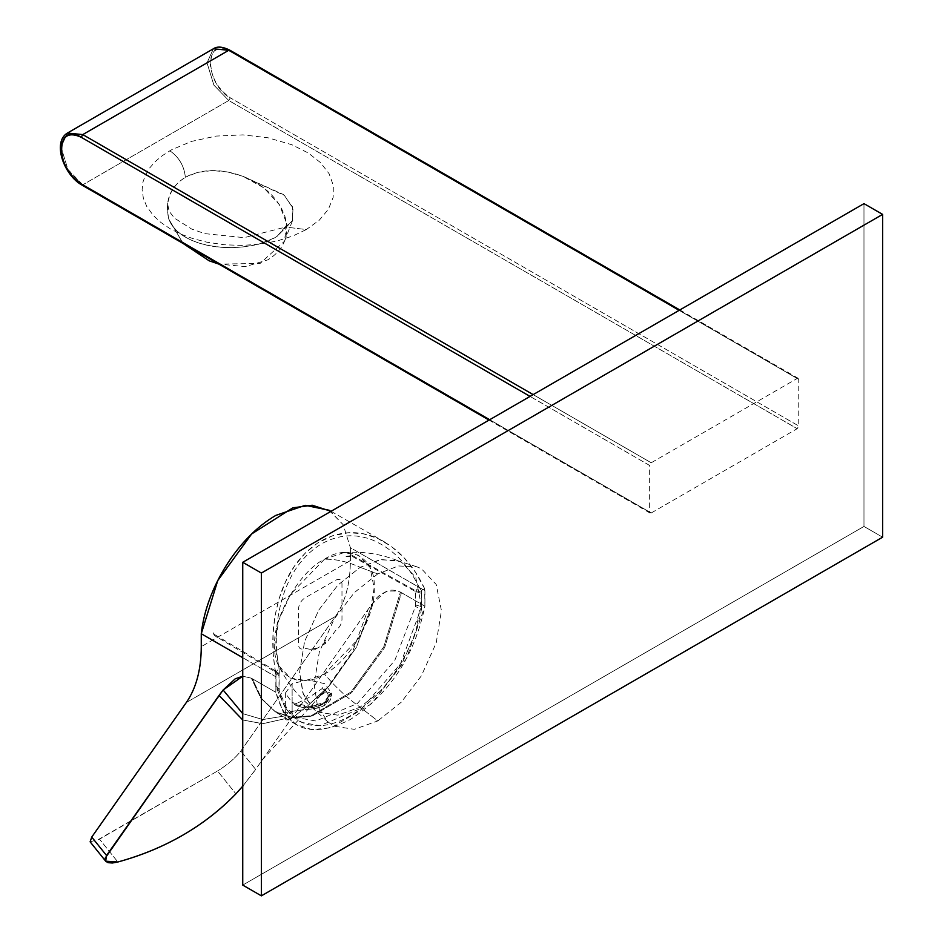 <?xml version="1.0" encoding="UTF-8"?>
<svg xmlns="http://www.w3.org/2000/svg" width="943" height="943" viewBox="0 0 943 943"><rect width="100%" height="100%" fill="white"/><g stroke="black" fill="none" stroke-linecap="round" stroke-linejoin="round"><path stroke-width="0.71" stroke-dasharray="4.71 3.54" d="M863.977 203.629L863.977 526.43L242.74 885.088L863.977 526.43L863.977 203.629M882.613 537.192L863.977 526.43L882.613 537.192M324.439 559.246C349.028 542.484 376.351 558.256 374.135 587.937C376.351 615.048 349.028 662.387 324.439 674.021C299.85 690.783 272.515 674.999 274.731 645.318C272.515 618.207 299.85 570.869 324.439 559.246L290.409 594.432L278.822 620.176L274.731 645.318L278.739 665.581L290.409 678.1L306.086 680.551L324.439 674.021C335.661 687.282 347.566 698.339 360.155 707.191L337.794 715.159L318.687 712.177L314.208 709.348L303.328 694.248L299.591 672.218L304.565 641.57L318.687 610.204L337.794 585.167L360.155 567.309C347.566 561.627 335.661 558.928 324.439 559.246C335.661 558.928 347.566 561.627 360.155 567.309L381.22 559.517L399.62 561.415L401.624 562.334L415.745 577.387L420.719 602.282L415.745 632.93L401.624 664.296L382.516 689.345L360.155 707.191C347.566 698.339 335.661 687.282 324.439 674.021L358.458 638.824L370.045 613.091L374.135 587.937L370.045 567.509L358.458 555.156L343.983 552.586L324.439 559.246M360.155 567.309L377.766 573.898L398.394 565.953L416.83 566.802L421.356 568.653L436.208 584.483L441.442 610.663L436.208 642.878L421.356 675.86L401.282 702.181L377.766 720.947L360.155 707.191L382.516 689.345L401.624 664.296L415.745 632.93L420.719 602.282L415.745 577.387L401.624 562.334L397.309 560.566L379.77 559.753L360.155 567.309L337.794 585.167L318.687 610.204L304.565 641.57L299.591 672.218L302.821 692.893L312.322 707.769L318.687 712.177L337.794 715.159L360.155 707.191L377.766 720.947L354.262 729.328L334.187 726.193L327.48 721.56L317.485 705.918L314.09 684.182L319.335 651.955L334.187 618.985L354.262 592.664L377.766 573.898L360.155 567.309M317.52 648.065L314.031 650.069L312.628 649.291L317.52 648.065L322.966 644.918L325.052 642.124L326.455 642.902L322.966 644.918L326.455 642.902L335.767 630.348C339.515 627.732 341.59 624.136 341.979 619.586L341.979 583.717C341.59 579.627 339.515 578.424 335.767 580.134L304.707 598.062C300.958 600.691 298.896 604.274 298.495 608.824L298.495 644.694C298.896 648.796 300.958 649.986 304.707 648.277L314.031 650.069L317.52 648.065L309.941 649.35L317.52 648.065M325.5 640.368L322.966 644.918L325.5 640.368M90.127 841.84L99.51 839.164L117.863 861.996L99.51 839.164L217.538 771.009L235.903 793.853L217.538 771.009L95.184 841.356M329.319 510.304L343.181 524.685L350.372 547.659L350.372 560.578L201.272 646.65L350.372 560.578C350.277 583.552 345.279 602.188 335.39 616.486L186.29 702.559L335.39 616.486L240.842 751.005C235.172 758.231 227.404 764.903 217.538 771.009C227.404 764.903 235.172 758.231 240.842 751.005L255.636 769.405L242.74 786.226M240.842 751.005L335.39 616.486C345.279 602.188 350.277 583.552 350.372 560.578L350.372 547.659L424.916 590.695L424.916 606.231L400.433 592.086C393.856 589.304 388.481 589.528 384.296 592.758L372.214 603.921L368.159 609.319L255.636 769.405L240.842 751.005M285.375 693.117L285.375 718.625C285.717 720.558 287.969 720.334 292.13 717.965L292.13 683.699L285.375 693.117L292.13 702.535L309.163 706.425L324.746 702.535L324.746 705.293C309.681 712.401 286.766 708.087 286.212 715.702L285.375 718.625L262.779 723.705L242.74 719.98L262.779 723.705L285.375 718.625L286.212 715.702L262.861 719.556L242.74 713.651L262.861 719.556L286.212 715.702L289.088 712.696L294.381 710.833L317.202 708.158L322.895 706.248L327.433 703.419L330.239 700.178L331.441 696.936L331.028 694.083L329.083 692.41L325.983 692.256L322.541 693.435L314.608 699.317L329.626 685.361L356.454 647.204L372.214 603.921C378.838 592.793 388.245 588.856 400.433 592.086L383.777 646.863L350.985 692.032L311.178 715.772L292.035 717.328L275.12 711.682L260.893 698.268L251.345 678.17L252.382 678.771L261.671 698.61L275.568 711.953L292.424 717.788L311.603 716.374L351.598 692.763L384.65 647.546L401.47 592.687L424.916 606.231L406.327 658.839L371.695 703.643L330.946 727.784L311.944 729.634L295.76 724.33L283.1 711.517L275.827 692.303L251.345 678.17L260.893 698.268L275.12 711.682L292.035 717.328L311.178 715.772L350.985 692.032L383.777 646.863L400.433 592.086L401.47 592.687L384.65 647.546L351.598 692.763L311.603 716.374L292.424 717.788L275.568 711.953L261.671 698.61L252.382 678.771L275.827 692.303L275.827 676.779L242.74 657.684L275.827 676.779L273.258 654.265L273.046 633.448L275.061 615.673L278.987 598.994L285.658 581.501L294.617 565.859L305.414 552.916L317.532 543.074L332.455 535.801L348.509 532.712L363.267 533.773L377.613 538.37L391.298 546.374L404.134 557.784L415.45 572.189L424.656 588.715L424.916 590.695L350.372 547.659L343.205 524.744L328.883 510.057M251.345 678.17L242.74 676.202L251.345 678.17M295.76 724.33L275.12 711.682C280.708 711.965 269.474 715.265 291.87 711.47L292.318 711.34M242.681 786.297L254.704 770.726L368.159 609.319L352.776 651.177L326.915 688.272L307.96 705.576L326.915 688.272L352.776 651.177L368.159 609.319L372.214 603.921L356.454 647.204L329.626 685.361L307.96 705.576L314.608 699.317L325.205 692.433L331.453 695.392L324.746 705.293L324.746 702.535L331.5 693.117L324.746 683.699L307.713 679.809L292.13 683.699L292.13 717.965L307.96 705.576L292.13 717.965L287.309 719.922L285.375 718.625M105.274 857.977L105.121 858.684M383.683 541.447L384.544 541.942M346.093 556.441L352.258 556.405L352.199 555.439L346.093 556.441M214.874 634.722L274.566 670.332L277.207 670.579L276.476 671.699L279.081 674.493L279.199 690.971L288.063 711.293L301.878 722.468L319.936 725.686L362.242 707.816L400.48 663.837L421.733 606.726L421.733 593.383L415.969 591.732L415.545 594.102L416.323 591.002L414.519 591.037L415.545 594.102L415.403 606.597L394.775 660.477L357.35 703.525L315.952 721.006L298.271 717.859L284.751 706.92L276.075 687.034L275.934 674.705L274.932 671.616L214.815 635.759L213.578 634.002L214.898 631.68L213.637 632.977L214.815 635.759M274.566 670.332L274.932 671.616L274.566 670.332M278.939 667.609C274.059 641.653 275.922 616.298 284.503 591.544C292.448 569.914 304.789 554.012 321.516 543.852C338.502 534.469 355.664 533.255 373.004 540.221C392.583 548.72 407.871 564.232 418.892 586.735L421.427 590.577L418.892 586.735L416.441 590.884L421.651 592.18L416.441 590.884L415.969 591.732L421.733 593.383L421.427 590.577L424.656 588.715C413.529 564.857 397.852 548.072 377.613 538.37C358.564 529.872 339.61 530.779 320.738 541.105C302.184 552.386 288.747 570.173 280.436 594.467C271.985 620.73 270.535 647.405 276.087 674.493L279.317 672.63L279.081 674.493L276.476 671.699L274.932 671.616L276.382 671.805L278.939 667.62L279.317 672.63L278.939 667.62M279.01 675.789L276.146 672.453L275.934 674.705L276.146 672.453L279.01 675.789L279.317 672.63L276.087 674.493L275.827 692.303C286.236 730.13 311.084 739.194 350.372 719.474C389.659 693.824 414.507 656.08 424.916 606.231L424.656 588.715L421.427 590.577L421.733 606.726L415.545 604.958L421.733 606.726L421.545 608.789L415.403 606.597L421.545 608.789C417.69 630.207 409.156 650.953 395.93 671.039C382.516 690.948 367.275 705.894 350.23 715.878C333.174 725.509 317.956 728.067 304.589 723.564C291.493 718.696 283.03 707.828 279.199 690.971L276.075 687.034L279.199 690.971L279.01 689.133L275.934 685.561L279.01 689.133L279.01 675.789M414.519 591.037L416.323 591.002L417.289 589.705L414.012 589.823L414.519 591.037L352.258 556.405M414.012 589.823L352.199 555.439M169.823 150.762C179.029 157.163 184.203 165.98 185.347 177.249L178.805 181.964L173.312 188.211L169.728 195.06L167.606 203.794L169.139 211.232L174.502 218.163L191.771 229.102L204.808 233.628L244.154 237.66L284.338 227.393C290.833 222.76 293.591 220.426 292.589 220.379L277.112 236.316L285.069 226.992L306.31 229.562L292.967 235.95L277.195 240.96L260.209 244.131L242.351 245.416L224.811 244.803L207.106 242.245L192.655 238.532L180.785 234.112L170.058 228.689L160.793 222.395L153.214 215.369L146.754 206.47L143.395 198.454L142.11 189.684L142.947 182.14L145.505 174.868L149.666 167.972L155.312 161.536L162.337 155.63L171.437 149.854L191.429 141.426L216.088 136.075L242.988 134.884L268.001 137.772L291.941 144.762L308.29 153.002L320.585 162.667L329.131 173.771L333.327 185.429L333.162 197.335L328.376 209.311L319.276 220.191L306.31 229.562L285.069 226.992L277.112 236.316L292.365 220.945L293.002 208.273L284.456 195.496L242.822 176.258L227.039 171.874L212.151 170.577L197.594 172.369L185.347 177.249C184.203 165.98 179.029 157.163 169.823 150.762M167.654 203.429L167.453 210.784L168.762 219.024C181.893 252.099 249.824 254.315 277.112 236.316C240.807 256.826 179.807 248.481 168.762 219.024L183.06 243.435L168.762 219.024C164.601 200.788 170.129 186.867 185.347 177.249C201.625 168.679 220.78 168.361 242.822 176.258L283.395 194.517L292.483 206.765L292.589 220.379L284.597 241.125L286.436 222.819L279.376 204.643L263.863 187.905L242.822 176.258C264.653 185.123 278.751 198.69 285.104 216.973C289.819 235.314 284.138 249.589 268.071 259.773L245.475 266.61L218.835 264.099L260.127 263.439L284.597 241.125M649.644 512.084L489.676 419.718L651.2 512.98L797.189 428.688L228.76 100.512L82.772 184.804L228.76 100.512L797.189 428.688L798.745 426L230.316 97.824L228.76 100.512L213.884 85.118L207.024 62.851L213.389 48.777L207.024 62.851L213.884 85.118L228.76 100.512L230.316 97.824C204.254 84.175 204.254 34.75 230.316 51.193L798.745 379.369L679.149 310.33L797.189 378.473L651.2 462.765L649.644 465.453L530.06 396.414L649.644 465.453L649.644 512.084L651.2 512.98L82.772 184.804L67.896 169.398L61.036 147.143L67.401 133.057L61.036 147.143L67.896 169.398L81.228 183.897M798.745 379.369L230.316 51.193C218.139 45.653 211.409 49.531 210.124 62.851C211.409 77.656 218.139 89.314 230.316 97.824L798.745 426L798.745 379.369L797.189 378.473M533.16 394.61L651.2 462.765L533.16 394.61M82.772 184.804L651.2 512.98M294.758 704.421C311.591 715.089 340.6 698.339 322.117 688.614C340.6 698.339 311.591 715.089 294.758 704.421L307.795 707.191L323.036 703.702L329.083 695.274L323.036 686.846L322.117 688.614L308.444 697.773L294.758 704.421L293.839 703.702M314.208 709.348C298.837 697.49 287.014 682.897 278.739 665.581M343.983 552.586C363.114 551.077 381.667 554.024 399.62 561.415M416.83 566.802L397.309 560.566M327.48 721.56L312.322 707.769M262.095 760.211L329.626 685.361L317.39 696.83M331.5 696.134L331.5 693.117M331.052 511.306L383.954 541.6M213.637 632.977L213.578 634.002M284.751 706.92L288.063 711.293M798.285 378.367L679.797 309.952M650.104 513.086L489.04 420.095M294.157 704.409C306.051 711.93 329.861 706.26 329.083 695.274"/><path stroke-width="1.41" d="M242.74 885.088L242.74 562.287L863.977 203.629L242.74 562.287L242.74 885.088L261.376 895.85L261.376 573.049L242.74 562.287L261.376 573.049L882.613 214.391L863.977 203.629L882.613 214.391L882.613 537.192L261.376 895.85L242.74 885.088M882.613 537.192L882.613 214.391L261.376 573.049L261.376 895.85L882.613 537.192M242.74 786.226L235.903 793.853C220.379 809.907 202.662 823.687 182.742 835.203C162.797 846.708 141.179 855.631 117.863 861.996C165.013 848.983 204.36 826.268 235.903 793.853L243.412 785.436M95.184 841.356L91.742 837.078L186.29 702.559C196.179 688.272 201.177 669.636 201.272 646.65L201.272 633.743C206.281 587.725 238.143 537.145 275.827 515.397L305.226 505.318L329.319 510.304M105.121 858.684L105.757 861.277L108.091 862.68L112.382 862.998L117.863 861.996L105.687 861.195L106.535 855.49L223.126 690.005L235.196 678.842L242.74 676.202L223.126 690.005L242.74 713.651L223.126 690.005L219.059 695.404L242.74 719.98L219.059 695.404L105.274 857.977M331.052 511.306L312.239 505.236L292.813 507.829L251.651 533.962L217.739 580.605L201.272 633.743L242.74 657.684L201.272 633.743L201.272 646.65C201.177 669.636 196.179 688.272 186.29 702.559L91.742 837.078L106.535 855.49L91.742 837.078L90.127 841.84M183.06 243.435L218.835 264.099L209.181 260.81L183.06 243.435M679.149 310.33L228.76 50.297L230.316 51.193L228.76 50.297L213.389 48.777L228.76 50.297L82.772 134.59L533.16 394.61L82.772 134.59L81.228 137.277L82.772 134.59L67.401 133.057L82.772 134.59L228.76 50.297L679.149 310.33M81.228 183.897L489.676 419.718L81.228 183.897C69.051 175.386 62.321 163.728 61.036 148.935C62.321 135.615 69.051 131.725 81.228 137.277L530.06 396.414L81.228 137.277C55.165 120.834 55.165 170.259 81.228 183.897L82.772 184.804M90.151 841.875L105.746 861.265M679.797 309.952L229.868 50.191C222.678 46.62 217.185 46.148 213.389 48.777L67.401 133.057C51.948 142.405 64.171 175.162 81.676 184.911L489.04 420.095"/></g></svg>
